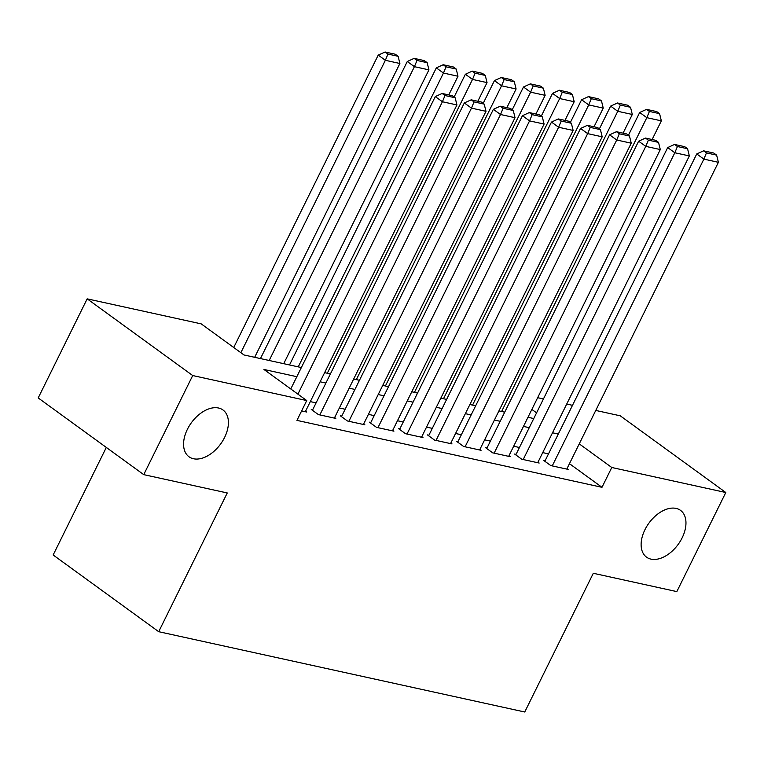 <?xml version="1.0" encoding="UTF-8"?>
<svg xmlns="http://www.w3.org/2000/svg" width="764" height="764" viewBox="0 0 764 764"><rect width="100%" height="100%" fill="white"/><g stroke="black" fill="none" stroke-linecap="round" stroke-linejoin="round"><path stroke-width="1.15" d="M644.95 529.691A28.917 18.078 -54 0 1 680.543 510.381A28.917 18.078 -54 0 1 682.137 537.846A28.917 18.078 -54 0 1 646.545 557.157A28.917 18.078 -54 0 1 644.95 529.691M187.4 429.301A28.917 18.078 -54 0 1 222.992 409.991A28.917 18.078 -54 0 1 224.587 437.457A28.917 18.078 -54 0 1 188.994 456.767A28.917 18.078 -54 0 1 187.4 429.301M106.311 447.437L53.155 554.989L158.702 631.694L524.744 712L593.303 573.277L676.828 591.603L725.8 492.513L611.773 467.492L579.246 443.855M158.702 631.694L227.261 492.961L143.737 474.635L38.2 397.939L87.172 298.848L201.199 323.869L243.983 354.964L301.36 367.551M537.665 397.691L543.443 398.961M566.716 404.06L572.494 405.331M595.767 410.44L620.263 415.817L725.8 492.513M545.114 460.73L543.662 460.406L550.796 465.591L568.225 469.411L567.041 468.552M516.063 454.351L514.611 454.036L521.745 459.212L539.174 463.041L537.99 462.182M487.012 447.981L485.56 447.656L492.694 452.842L510.123 456.662L508.939 455.802M457.961 441.602L456.509 441.286L463.643 446.472L481.072 450.292L479.887 449.433M428.91 435.232L427.458 434.907L434.592 440.093L452.021 443.922L450.836 443.053M399.858 428.852L398.407 428.537L405.541 433.723L422.969 437.543L421.785 436.683M370.807 422.482L369.356 422.167L376.49 427.343L393.918 431.173L392.734 430.313M341.756 416.103L340.305 415.788L347.439 420.974L364.867 424.794L363.683 423.934M312.705 409.733L311.254 409.418L318.387 414.594L335.816 418.424L334.632 417.564M296.843 376.69L263.952 369.47L306.736 400.565L296.948 420.381L601.984 487.308L569.457 463.672M548.504 453.873L542.726 452.603M519.453 447.494L513.675 446.233M490.402 441.124L484.624 439.854M461.351 434.754L455.573 433.484M432.3 428.375L426.522 427.105M403.249 422.005L397.471 420.735M374.198 415.626L368.42 414.355M345.147 409.256L339.369 407.986M316.095 402.876L310.318 401.616M301.618 410.917L306.765 412.044L305.581 411.185M143.737 474.635L192.709 375.544L87.172 298.848M601.984 487.308L611.773 467.492M306.736 400.565L192.709 375.544M558.303 434.057L552.515 432.787M529.251 427.678L523.464 426.407M500.2 421.308L494.413 420.038M471.149 414.928L465.362 413.668M442.098 408.559L436.311 407.288M413.047 402.179L407.26 400.919M383.996 395.809L378.209 394.539M354.945 389.439L349.158 388.169M325.894 383.06L320.106 381.79M536.576 412.846L531.868 409.418M324.624 372.651L330.411 373.921M353.675 379.03L359.462 380.3M382.726 385.4L388.513 386.67M411.777 391.779L417.564 393.049M440.828 398.149L446.615 399.419M469.879 404.528L475.666 405.789M498.93 410.898L504.717 412.168M527.981 417.278L533.769 418.538M297.903 394.148L442.413 101.755L435.279 96.579L290.769 388.962M305.313 411.729L456.939 104.945L442.413 101.755L445.001 95.529L455.163 97.763L452.317 95.691L442.146 93.456L445.001 95.529M435.279 96.579L442.146 93.456M455.163 97.763L456.939 104.945M240.861 352.691L385.362 60.299L399.887 63.488L254.67 357.304M387.95 54.072L398.12 56.297L395.265 54.225L385.094 52L387.95 54.072L385.362 60.299L378.228 55.113L233.727 347.505M399.887 63.488L398.12 56.297M385.094 52L378.228 55.113M319.839 414.919L471.464 108.135L464.331 102.949L312.438 410.278M334.365 418.099L485.99 111.315L471.464 108.135L474.052 101.898L484.214 104.133L481.368 102.061L471.197 99.826L474.052 101.898M464.331 102.949L471.197 99.826M484.214 104.133L485.99 111.315M348.89 421.289L500.515 114.505L493.382 109.328L341.489 416.647M363.416 424.478L515.041 117.694L500.515 114.505L503.104 108.278L513.265 110.503L510.419 108.431L500.248 106.206L503.104 108.278M493.382 109.328L500.248 106.206M513.265 110.503L515.041 117.694M377.941 427.668L529.567 120.884L522.433 115.698L370.54 423.027M392.467 430.848L544.092 124.064L529.567 120.884L532.155 114.648L542.316 116.882L539.47 114.81L529.299 112.575L532.155 114.648M522.433 115.698L529.299 112.575M542.316 116.882L544.092 124.064M406.992 434.038L558.618 127.254L551.484 122.068L399.591 429.397M421.518 437.228L573.143 130.443L558.618 127.254L561.206 121.027L571.367 123.252L568.521 121.18L558.35 118.955L561.206 121.027M551.484 122.068L558.35 118.955M571.367 123.252L573.143 130.443M269.195 360.493L414.413 66.678L428.938 69.858L283.721 363.683M417.001 60.442L427.171 62.677L424.316 60.604L414.145 58.37L417.001 60.442L414.413 66.678L407.279 61.492L260.457 358.574M428.938 69.858L427.171 62.677M414.145 58.37L407.279 61.492M298.247 366.863L443.464 73.048L457.989 76.238L448.764 94.908M446.052 66.821L456.223 69.046L453.367 66.974L443.196 64.749L446.052 66.821L443.464 73.048L436.33 67.862L289.508 364.953M457.989 76.238L456.223 69.046M443.196 64.749L436.33 67.862M327.298 373.243L472.515 79.418L487.04 82.608L477.815 101.278M475.103 73.191L485.274 75.426L482.418 73.354L472.248 71.119L475.103 73.191L472.515 79.418L465.381 74.242L454.131 97.009M487.04 82.608L485.274 75.426M472.248 71.119L465.381 74.242M356.349 379.613L501.566 85.797L516.092 88.987L506.866 107.657M504.154 79.571L514.325 81.796L511.469 79.723L501.299 77.498L504.154 79.571L501.566 85.797L494.432 80.612L483.182 103.379M516.092 88.987L514.325 81.796M501.299 77.498L494.432 80.612M436.043 440.408L587.669 133.624L580.535 128.447L428.642 435.776M450.569 443.597L602.194 136.813L587.669 133.624L590.257 127.397L600.418 129.632L597.572 127.559L587.401 125.325L590.257 127.397M580.535 128.447L587.401 125.325M600.418 129.632L602.194 136.813M385.4 385.992L530.617 92.167L545.143 95.357L535.917 114.027M533.205 85.94L543.376 88.175L540.52 86.103L530.35 83.868L533.205 85.94L530.617 92.167L523.483 86.991L512.233 109.758M545.143 95.357L543.376 88.175M530.35 83.868L523.483 86.991M465.095 446.787L616.72 140.003L609.586 134.817L457.693 442.146M479.62 449.977L631.245 143.193L616.72 140.003L619.308 133.776L629.469 136.002L626.623 133.929L616.452 131.704L619.308 133.776M609.586 134.817L616.452 131.704M629.469 136.002L631.245 143.193M414.451 392.362L559.668 98.546L574.194 101.727L564.968 120.406M562.256 92.31L572.427 94.545L569.572 92.473L559.401 90.238L562.256 92.31L559.668 98.546L552.534 93.361L541.284 116.128M574.194 101.727L572.427 94.545M559.401 90.238L552.534 93.361M494.146 453.157L645.771 146.373L638.637 141.197L486.744 448.516M508.671 456.347L660.297 149.563L645.771 146.373L648.359 140.146L658.52 142.381L655.674 140.309L645.504 138.074L648.359 140.146M638.637 141.197L645.504 138.074M658.52 142.381L660.297 149.563M443.502 398.741L588.719 104.916L603.245 108.106L594.02 126.776M591.307 98.69L601.478 100.924L598.623 98.843L588.452 96.617L591.307 98.69L588.719 104.916L581.585 99.74L570.336 122.507M603.245 108.106L601.478 100.924M588.452 96.617L581.585 99.74M523.197 459.536L674.822 152.752L667.688 147.567L515.795 454.895M537.722 462.717L689.348 155.932L674.822 152.752L677.41 146.516L687.571 148.751L684.725 146.678L674.555 144.444L677.41 146.516M667.688 147.567L674.555 144.444M687.571 148.751L689.348 155.932M472.553 405.111L617.77 111.296L632.296 114.476L623.071 133.156M620.358 105.06L630.529 107.294L627.674 105.222L617.503 102.987L620.358 105.06L617.77 111.296L610.637 106.11L599.387 128.877M632.296 114.476L630.529 107.294M617.503 102.987L610.637 106.11M552.248 465.906L703.873 159.122L696.739 153.946L544.847 461.265M566.773 469.096L718.399 162.312L703.873 159.122L706.461 152.895L716.622 155.13L713.777 153.048L703.606 150.823L706.461 152.895M696.739 153.946L703.606 150.823M716.622 155.13L718.399 162.312M501.604 411.49L646.821 117.666L661.347 120.855L652.122 139.525M649.41 111.439L659.58 113.664L656.725 111.592L646.554 109.367L649.41 111.439L646.821 117.666L639.688 112.48L628.438 135.257M661.347 120.855L659.58 113.664M646.554 109.367L639.688 112.48"/></g></svg>
